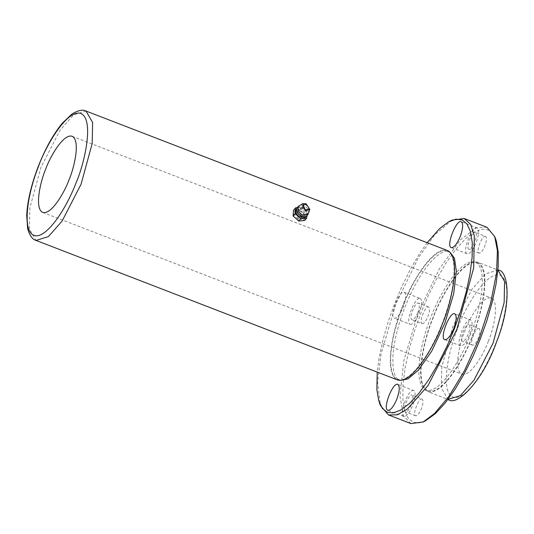 <?xml version="1.0" encoding="UTF-8"?>
<svg xmlns="http://www.w3.org/2000/svg" width="534" height="534" viewBox="0 0 534 534"><rect width="100%" height="100%" fill="white"/><g stroke="black" fill="none" stroke-linecap="round" stroke-linejoin="round"><path stroke-width="0.4" stroke-dasharray="2.67 2" d="M299.153 212.145L297.351 211.771L295.776 212.185L294.868 213.44L294.928 215.242L295.796 216.978L297.645 218.7L299.681 219.481L301.316 219.414L302.978 218.012L303.005 215.943L301.71 213.854L299.153 212.145M298.726 219.107L295.295 212.605L299.227 212.051L302.658 218.553L298.726 219.107M299.307 210.87C306.529 213.386 305.842 223.332 298.646 220.288C291.424 217.779 292.111 207.826 299.307 210.87M304.76 220.462L305.154 214.802L299.534 209.722L293.513 210.309M297.304 207.606L301.476 207.319L299.534 209.722M301.476 207.319L307.097 212.392L305.154 214.802M307.097 212.392L306.97 215.723M306.509 216.17L306.556 213.053L305.421 210.977L303.599 209.201L299.487 207.613L296.811 208.34M302.357 216.644L304.921 215.749L301.483 209.255L297.551 209.809L297.224 212.505M301.83 215.262L298.399 208.761L302.331 208.2L305.762 214.701L301.83 215.262M297.218 207.713L298.366 206.878L300.335 206.565L304.447 208.147L306.269 209.929L307.397 212.005L307.671 213.887L307.03 215.649M308.659 213.273C308.719 206.918 302.584 203.861 299.187 205.63M447.585 250.586C432.413 245.139 408.924 287.405 402.362 306.649C394.185 325.206 382.718 372.605 397.203 379.808L397.423 379.901M447.285 251.34C454.08 251.247 460.341 276.265 442.185 323.644C423.489 370.79 402.289 384.086 397.496 379.047C390.708 379.147 384.44 354.129 402.596 306.75C421.293 259.604 442.499 246.308 447.285 251.34L449.454 252.181C444.668 247.142 423.462 260.445 404.765 307.591C386.609 354.963 392.877 379.981 399.666 379.888L401.061 380.308M399.886 379.974L397.496 379.047M450.336 252.635L449.454 252.181M427.153 242.696L420.124 252.769L410.646 268.816L402.069 286.03L394.753 303.319L388.425 321.027L383.045 339.604L379.093 358.007L377.211 372.098M404.385 292.352C406.487 294.187 406.147 299.067 403.35 306.983C400.059 314.686 397.042 318.424 394.306 318.197C388.859 316.729 399.499 289.421 404.385 292.352L420.285 298.493C415.405 295.556 404.759 322.856 410.205 324.338L394.306 318.197M410.205 324.338C412.942 324.565 415.959 320.827 419.25 313.124C422.047 305.208 422.387 300.335 420.285 298.493M417.842 312.517C415.712 317.496 413.757 319.919 411.988 319.773C408.457 318.825 415.345 301.156 418.509 303.052C419.871 304.24 419.644 307.397 417.842 312.517M422.107 323.677C423.876 323.831 425.825 321.408 427.954 316.422C429.763 311.309 429.99 308.151 428.628 306.957C425.471 305.054 418.576 322.723 422.107 323.677L411.988 319.773M428.628 306.957L418.509 303.052M425.498 420.805L419.137 422.941L413.089 422.234L408.29 418.316L404.745 410.8L402.89 399.599L402.99 385.074L405.112 368.053L409.064 349.643L414.444 331.067L420.772 313.358L428.088 296.07L436.665 278.855L446.144 262.808L456.009 249.084L465.648 238.631L474.466 231.983L482.022 229.206L488.069 229.914L492.869 233.832L495.585 238.905M475.474 262.221C489.785 269.343 478.451 316.181 470.374 334.518C463.886 353.535 440.677 395.307 425.685 389.927C411.374 382.805 422.708 335.966 430.784 317.63C437.273 298.613 460.482 256.841 475.474 262.221L477.643 263.062C462.651 257.682 439.442 299.447 432.954 318.464C424.877 336.807 413.543 383.646 427.854 390.761L425.685 389.927M485.553 236.375C482.396 234.473 475.5 252.141 479.031 253.103C480.8 253.249 482.749 250.826 484.885 245.847C486.688 240.727 486.915 237.57 485.553 236.375L475.434 232.47C476.795 233.658 476.575 236.816 474.766 241.942C472.637 246.922 470.688 249.338 468.912 249.198C465.388 248.243 472.27 230.575 475.434 232.47M479.031 253.103L468.912 249.198M479.051 328.47C475.901 326.568 469.006 344.236 472.537 345.191C474.299 345.344 476.255 342.921 478.384 337.935C480.193 332.822 480.413 329.665 479.051 328.47L468.932 324.565C470.3 325.753 470.074 328.911 468.265 334.03C466.135 339.01 464.186 341.433 462.417 341.286C458.886 340.338 465.775 322.669 468.932 324.565M472.537 345.191L462.417 341.286M422.127 399.052C418.97 397.149 412.081 414.818 415.606 415.772C417.374 415.919 419.324 413.503 421.459 408.517C423.268 403.397 423.489 400.246 422.127 399.052L412.008 395.147C413.369 396.328 413.149 399.485 411.34 404.612C409.211 409.591 407.262 412.008 405.486 411.868C401.962 410.92 408.844 393.244 412.008 395.147M415.606 415.772L405.486 411.868M413.79 390.581C408.911 387.644 398.257 414.951 403.711 416.427C406.447 416.654 409.458 412.916 412.755 405.213C415.545 397.303 415.893 392.43 413.79 390.581L397.843 384.427M403.711 416.427L387.858 410.312M470.714 320.006C465.835 317.069 455.182 344.37 460.635 345.852C463.372 346.079 466.382 342.341 469.68 334.638C472.477 326.721 472.817 321.848 470.714 320.006L454.768 313.852M460.635 345.852L444.782 339.731M477.209 227.911C472.33 224.974 461.683 252.275 467.137 253.757C469.867 253.984 472.884 250.246 476.181 242.543C478.971 234.633 479.318 229.753 477.209 227.911L461.269 221.757M467.137 253.757L451.277 247.636M427.854 390.761C442.846 396.141 466.055 354.376 472.543 335.359C480.62 317.016 491.954 270.177 477.643 263.062M477.937 262.301C492.421 269.503 480.954 316.902 472.777 335.459C466.215 354.703 442.726 396.969 427.554 391.522C413.076 384.32 424.543 336.921 432.72 318.364C439.282 299.12 462.771 256.854 477.937 262.301L497.955 270.017L485.56 273.869L471.936 289.321L452.952 326.174L441.812 366.905L441.378 388.004L448.013 399.425L427.554 391.522M495.452 344.156C483.036 376.55 462.671 402.249 452.892 396.929C442.339 393.578 444.962 360.323 457.745 328.076C463.926 309.96 486.033 270.177 500.311 275.304C513.935 282.086 503.141 326.695 495.452 344.156M488.383 341.146C484.518 352.46 470.701 377.324 461.783 374.12C453.259 369.882 460.008 342.007 464.814 331.087C468.678 319.773 482.496 294.908 491.42 298.106C499.937 302.344 493.189 330.226 488.383 341.146M42.713 212.398L461.783 374.12M72.09 136.277L491.42 298.106M410.886 423.575L403.591 415.953L399.953 396.341L403.811 360.79L417.962 313.478L439.328 268.822L460.502 239.793L476.475 227.798L486.668 227.184M451.951 220.121L434.616 234.973L418.402 257.708L395.968 303.759L381.056 353.862L377.565 382.304L380.415 405.48M85.987 111.032L73.585 114.877L59.968 130.329L40.984 167.189L29.844 207.913L29.41 229.013L36.045 240.433M297.551 209.809L298.399 208.761M305.762 214.701L304.921 215.749"/><path stroke-width="0.8" d="M295.456 207.9L293.513 210.309L293.113 215.97L298.733 221.043L304.76 220.462L306.696 218.052L300.675 218.64L295.055 213.56L295.456 207.9L297.304 207.606M293.113 215.97L295.055 213.56M298.733 221.043L300.675 218.64M306.97 215.723L306.696 218.052M296.811 208.34L295.642 210.623L295.916 212.505L297.044 214.581L298.866 216.363L302.985 217.952L304.954 217.632L306.509 216.17M297.224 212.505L300.982 216.31L302.357 216.644M307.03 215.649L305.795 216.584L303.833 216.904L299.714 215.315L297.892 213.533L296.764 211.457L296.49 209.575L297.218 207.713M302.731 203.661L298.299 206.371C297.518 210.736 299.047 213.627 302.878 215.042L308.118 214.294L309.833 209.388L305.501 210.716L302.731 203.661L305.995 203.654L309.833 209.388M305.561 209.835C309.72 209.675 309.847 207.906 305.935 204.535C301.763 204.789 301.643 206.558 305.561 209.835M397.203 379.808C412.368 385.254 435.857 342.982 442.419 323.744C450.596 305.188 462.064 257.788 447.585 250.586L85.987 111.032C82.777 109.303 78.118 110.291 72.017 114.002L62.311 123.22C53.36 134.121 45.37 148.452 38.361 166.207C31.306 184.55 27.421 200.984 26.7 215.496L27.695 228.846C29.724 235.694 32.507 239.559 36.045 240.433L48.44 236.589L62.064 221.129L81.048 184.277L92.188 143.553L92.622 122.446L85.987 111.032M401.061 380.308L408.009 378.886L418.436 370.129L431.739 351.098L444.869 323.15L453.66 293.827L456.363 271.285L454.461 258.196L450.336 252.635M377.211 372.098L376.87 389.56L378.726 400.76L382.271 408.27L387.07 412.195L393.117 412.902L400.674 410.119L409.491 403.477L419.13 393.017L428.996 379.294L438.474 363.254L447.051 346.039L454.367 328.75L460.695 311.042L466.075 292.458L470.027 274.055L472.149 257.028L472.25 242.509L470.394 231.309L466.849 223.793L462.05 219.874L456.003 219.167L448.447 221.944L439.629 228.592L427.153 242.696M461.309 221.777C463.419 223.612 463.071 228.485 460.281 236.408C456.984 244.105 453.973 247.843 451.237 247.622C445.783 246.147 456.423 218.84 461.309 221.777L461.269 221.757M454.814 313.865C456.917 315.701 456.577 320.58 453.78 328.497C450.489 336.2 447.472 339.938 444.735 339.711C439.288 338.242 449.928 310.935 454.814 313.865L454.768 313.852M397.89 384.447C399.993 386.282 399.646 391.162 396.855 399.078C393.565 406.774 390.548 410.512 387.811 410.292C382.357 408.824 393.004 381.516 397.89 384.447L397.843 384.427M495.585 238.905L496.413 241.348L498.269 252.549L498.169 267.073L496.046 284.101L492.094 302.504L486.714 321.081L480.386 338.79L473.071 356.078L464.493 373.293L455.015 389.339L445.149 403.063L435.51 413.516L425.498 420.805M42.58 212.345C51.504 215.549 65.322 190.685 69.186 179.364C73.992 168.45 80.741 140.569 72.217 136.33C63.299 133.126 49.482 157.991 45.617 169.311C40.811 180.225 34.063 208.106 42.58 212.345L42.713 212.398M38.548 166.294C25.772 198.528 23.142 231.796 33.689 235.147C43.474 240.467 63.833 214.781 76.255 182.381C83.945 164.913 94.738 120.31 81.108 113.528C66.837 108.402 44.729 148.185 38.548 166.294M464.266 218.533L487.001 227.317L494.724 236.629L497.428 250.673L496.54 273.041L490.566 303.452L479.172 338.349L464.353 370.923L448.647 396.735L434.502 413.516L423.188 421.987L410.886 423.575L388.472 414.925L397.162 414.851L407.288 409.084L427.961 385.628L456.764 329.698L473.678 267.894L474.339 235.868L470.714 224.54L464.266 218.533L451.951 220.121L449.648 221.296M379.5 403.063L380.415 405.48L388.472 414.925M497.928 270.01L504.59 281.438L504.156 302.538L493.015 343.269L474.032 380.121L460.415 395.574L447.993 399.412M308.118 214.294L306.99 215.696M298.299 206.371L297.171 207.773M397.423 379.901L36.045 240.433M497.955 270.017C508.855 270.191 511.792 304.06 496.727 341.4C483.13 380.889 456.797 407.128 448.013 399.425M423.188 421.987L425.491 420.812M495.639 239.045L494.724 236.629"/></g></svg>
